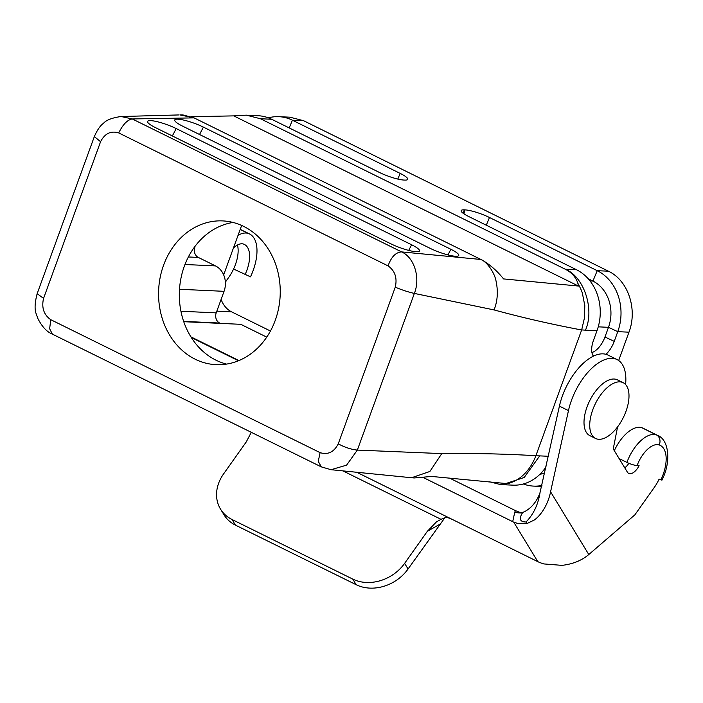 <?xml version="1.0" encoding="UTF-8"?>
<svg xmlns="http://www.w3.org/2000/svg" width="703" height="703" viewBox="0 0 703 703"><rect width="100%" height="100%" fill="white"/><g stroke="black" fill="none" stroke-linecap="round" stroke-linejoin="round"><path stroke-width="1.05" d="M241.656 225.435L223.659 274.882M617.568 426.906L613.244 448.927L627.392 472.144A11.67 5.844 -63.7 0 0 628.737 473.418A11.67 5.844 -63.7 0 0 639.089 465.667L637.111 465.579A23.34 11.696 -63.7 0 1 659.203 444.937A31.89 15.984 -63.7 0 1 660.943 479.815L659.124 479.095A28.006 14.034 116.3 0 1 654.273 487.451L634.853 514.868L588.789 554.535L550.581 491.81C548.243 503.533 541.828 514.605 534.342 519.983L526.942 523.568L526.02 521.977C519.807 521.907 518.682 518.779 522.637 512.601L523.032 512.294C528.876 510.018 536.371 503.453 540.018 492.592L559.421 406.132A46.67 23.392 -63.7 0 1 608.016 355.094L617.076 359.567A46.67 23.392 116.3 0 0 568.472 410.605L550.581 491.81M625.591 384.55A46.67 23.392 116.3 0 0 617.076 359.567M595.59 438.479L589.861 435.649A31.117 15.598 -63.7 0 1 587.023 406.984A31.117 15.598 -63.7 0 1 617.401 379.848L623.139 382.678A31.117 15.598 116.3 0 0 595.379 403.671A31.117 15.598 116.3 0 0 595.59 438.479A31.117 15.598 116.3 0 0 625.978 411.343A31.117 15.598 116.3 0 0 623.139 382.678M270.444 331.016L231.577 311.833A23.34 19.728 92.6 0 1 221.12 299.364M238.44 360.753L191.286 337.475M52.356 334.11L49.649 328.758L50.748 319.689C43.814 314.795 41.415 307.686 43.56 298.388L37.162 293.669C34.728 302.888 34.456 309.724 36.328 314.162L37.734 318.266C41.925 326.596 46.793 331.878 52.347 334.118L321.324 466.889L318.274 461.37L320.093 452.644C327.941 455.043 333.987 452.117 338.24 443.857C344.988 447.433 351.359 449.507 357.344 450.087L346.588 465.158L331.043 469.701L411.114 477.697M43.56 298.388L100.573 141.725L94.378 136.584M184.968 264.504L215.496 265.91L198.29 257.421A7.777 6.573 92.6 0 1 194.872 247.263L194.371 247.236M215.496 265.91A19.447 16.441 92.6 0 1 224.055 291.323L179.502 289.267M183.632 321.376L219.626 323.029A7.777 6.573 92.6 0 1 216.208 312.87L224.055 291.323M268.414 117.849A46.67 39.447 92.6 0 1 278.871 116.68A46.67 39.447 92.6 0 1 292.413 120.213L400.156 173.395A18.673 3.462 -160 0 1 407.714 179.379A18.673 3.462 -160 0 1 404.673 180.091L403.847 180.047A18.673 3.462 -160 0 1 379.392 172.437L271.648 119.255A46.67 39.447 -87.4 0 0 258.106 115.731L246.876 115.213M430.113 248.326A19.447 3.603 20 0 0 458.69 255.62A19.447 3.603 20 0 0 450.878 249.284L203.395 127.12A19.447 3.603 20 0 0 184.625 120.301A19.447 3.603 20 0 0 174.704 120.169A19.447 3.603 20 0 0 182.631 126.162L430.113 248.326M176.216 128.57A19.447 3.603 20 0 0 157.446 121.751A19.447 3.603 20 0 0 147.516 121.619A19.447 3.603 20 0 0 155.451 127.612L390.859 243.818A19.447 3.603 20 0 0 419.427 251.112A19.447 3.603 20 0 0 411.624 244.776L176.216 128.57L172.349 135.951M180.381 115.002L194.098 117.884L480.94 259.477L401.598 251.902C395.754 252.28 391.246 256.938 388.065 265.883C394.998 270.787 397.397 277.896 395.262 287.193C402.274 290.093 408.636 292.167 414.366 293.423C420.614 277.922 414.322 257.43 401.598 251.902L132.261 118.948L194.081 117.876M118.912 116.672L121.065 116.522M94.343 136.575C97.304 129.888 100.336 125.494 103.411 123.394C106.188 120.081 112.076 117.796 121.092 116.522L132.261 118.948C127.401 119.809 122.884 124.475 118.728 132.929L388.065 265.883M100.573 141.725C104.826 133.465 110.881 130.538 118.728 132.929M581.645 329.979C551.969 324.408 522.777 317.73 494.077 309.926C497.662 300.822 498.269 290.937 495.879 280.269C494.42 273.063 487.425 262.096 480.949 259.486C489.174 263.897 496.713 270.383 503.559 278.915L578.428 286.042L577.831 283.204C575.819 277.114 571.627 272.448 565.265 269.214L576.478 269.724A46.67 39.447 92.6 0 1 597.005 330.7L585.45 330.173C594.835 309.355 583.947 276.49 565.265 269.214L260.435 118.737L246.358 115.16L260.435 118.737L271.648 119.255M494.077 309.926L414.366 293.423L357.344 450.087L441.783 453.602L429.893 471.467L411.8 477.662M194.098 117.884L182.877 114.914L180.434 114.905M191.357 116.68L233.748 115.89L578.428 286.042M585.458 330.164L581.68 329.9L584.439 317.967L584.808 305.647L582.497 293.784C582.137 291.85 580.581 288.327 577.822 283.212M411.58 477.645L414.287 477.952L431.668 476.449L506.529 483.576L500.756 484.639L489.613 481.801M163.571 265.224A71.952 60.818 92.6 0 1 222.719 220.909A71.952 60.818 92.6 0 1 280.163 295.585A71.952 60.818 92.6 0 1 216.093 364.672A71.952 60.818 92.6 0 1 163.571 265.224M535.888 455.711C504.851 453.874 473.479 453.171 441.783 453.602M581.671 329.909L535.862 455.781M500.756 484.622L502.443 484.666L524.201 477.478L539.702 455.878L535.853 455.79C535.15 458.224 531.512 465.105 530.431 466.467C528.463 469.569 526.029 472.469 523.146 475.158C517.83 480.079 511.661 483.119 504.649 484.288M501.652 484.639L512.891 485.149A46.67 39.447 -87.4 0 0 546.055 466.81M233.748 115.89L246.366 115.151M236.445 115.45L237.667 115.274M576.478 269.724L468.734 216.542A18.673 3.462 -160 0 1 461.133 210.663A18.673 3.462 -160 0 1 464.208 209.846L465.043 209.881A18.673 3.462 -160 0 1 489.49 217.499L597.234 270.681L608.447 271.2C628.087 280.374 637.788 309.215 628.974 332.176L618.666 360.516M591.926 352.563A17.68 8.858 116.3 0 0 604.958 337.009L608.49 327.317A35.396 29.921 -87.4 0 0 592.919 281.077L588.183 278.731M628.974 332.176L617.77 331.658A46.67 39.447 -87.4 0 0 597.234 270.681L592.919 281.077L590.019 280.936M598.244 326.842L608.49 327.317L617.77 331.658L614.237 341.359A18.673 9.359 -63.7 0 1 605.968 354.312M593.42 356.131A18.673 9.359 -63.7 0 1 593.473 340.401L597.005 330.7M544.72 472.855A35.396 29.921 92.6 0 1 539.869 474.332M541.943 485.457A46.67 39.447 92.6 0 1 533.647 486.107A46.67 39.447 92.6 0 1 523.348 483.98M290.084 117.234L303.626 120.723L608.447 271.2M233.053 222.447A71.952 60.818 -87.4 0 0 184.335 266.182A71.952 60.818 -87.4 0 0 226.524 364.092M543.753 563.92L540.95 562.962A35.009 28.867 -31.3 0 1 537.804 561.644L513.761 522.18L518.445 523.682L526.942 523.568M543.744 563.92L561.978 565.361C572.743 564.14 581.68 560.537 588.789 554.535M522.76 512.399L522.637 512.601A15.554 5.466 25.5 0 1 514.763 512.162L515.466 510.633L519.921 512.408L523.032 512.294M641.892 427.732A39.676 19.886 -63.7 0 1 643.069 428.224L657.56 435.377A39.676 19.886 116.3 0 0 656.374 434.885L641.892 427.732A31.117 15.598 -63.7 0 0 614.317 450.685M624.756 467.829A11.67 5.844 116.3 0 0 628.851 463.277M238.062 235.312A31.117 15.598 -63.7 0 1 248.335 233.458A39.676 19.886 -63.7 0 1 249.512 233.95A39.676 19.886 -63.7 0 1 250.496 276.85L233.572 269.029A28.006 14.034 -63.7 0 1 228.73 277.386L225.364 282.14M245.039 274.688A28.006 14.034 116.3 0 0 244.354 244.416A28.006 14.034 116.3 0 0 243.51 244.064A19.447 9.745 116.3 0 0 233.422 248.054M233.572 269.029A28.006 14.034 116.3 0 0 237.456 245.022M251.287 432.319L246.261 441.923L223.545 473.971A38.893 32.074 -31.3 0 0 220.514 509.104A38.893 32.074 -31.3 0 0 232.025 519.491L352.748 579.087A38.893 32.074 -31.3 0 0 404.629 563.358L427.345 531.31L436.519 521.828L441.036 519.324L342.923 470.887M444.823 517.803L408.065 568.999A38.893 32.074 148.7 0 1 356.184 584.72L235.461 525.132A38.893 32.074 148.7 0 1 223.949 514.737L220.514 509.104M449.595 478.11L515.466 510.633M513.761 522.18L423.777 477.768M356.755 472.267L537.804 561.644M452.556 519.561C446.853 516.942 446.379 517.013 441.036 519.324M660.943 479.815L661.954 480.131C671.532 461.555 668.781 439.437 657.56 435.377M619.106 458.549L626.918 462.407A7.777 1.441 20 0 0 637.111 465.579M183.738 321.693L240.786 324.32L266.736 337.124M238.915 360.56L190.908 336.86M216.832 311.148L231.577 311.833M188.369 256.964L198.29 257.421M216.208 312.87L180.926 311.244M447.943 254.908L450.878 249.284M203.395 127.12L199.538 134.501M408.689 250.4L411.624 244.776M50.748 319.689L320.093 452.644M395.262 287.193L338.24 443.857M539.702 455.878L548.375 456.273M463.233 213.334L464.208 209.846M463.936 213.826L465.043 209.881M489.49 217.499L486.291 225.206M592.989 355.507L593.754 355.973M592.62 354.795L594.193 355.771M604.958 337.009L614.237 341.359M303.626 120.723L292.413 120.213L289.205 127.92M400.156 173.395L397.793 179.072M526.02 521.977C533.445 514.464 538.12 504.675 540.027 492.592M568.472 410.605L559.421 406.132M240.198 229.442L248.335 233.458M232.025 519.491L235.461 525.132M356.184 584.72L352.748 579.087M408.065 568.999L404.629 563.358M427.345 531.31L439.726 524.315M512.698 521.661L514.763 512.162M659.203 444.937A7.777 6.714 -71.1 0 0 656.374 434.885A31.117 15.598 116.3 0 0 626.918 462.407M94.264 136.786L37.241 293.45M179.151 114.932L121.083 116.522M321.315 466.889L331.043 469.701M411.747 477.759L414.287 477.961M541.723 486.485L533.647 486.107M290.084 117.199L278.871 116.68M240.224 229.363L249.512 233.95"/></g></svg>

